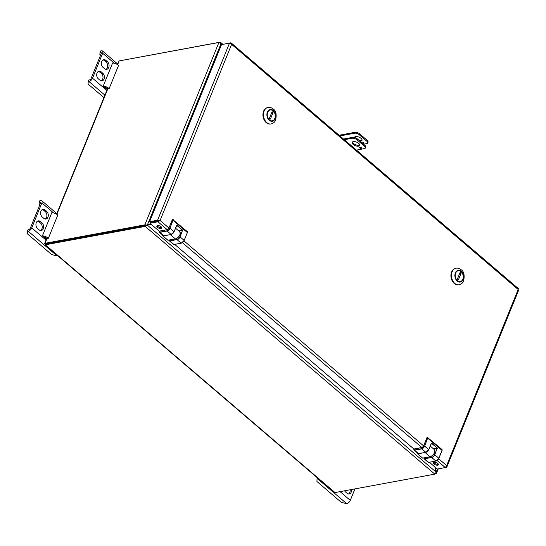 <?xml version="1.0" encoding="UTF-8"?>
<svg xmlns="http://www.w3.org/2000/svg" width="546" height="546" viewBox="0 0 546 546"><rect width="100%" height="100%" fill="white"/><g stroke="black" fill="none" stroke-linecap="round" stroke-linejoin="round"><path stroke-width="0.82" d="M168.919 228.01L160.101 220.461L157.965 221.765L149.959 223.246L150.334 222.324L160.101 220.461L157.61 220.215L158.34 220.837L150.334 222.318L149.604 221.696L221.519 44.601L229.518 43.127L231.613 44.349L518.161 289.476L517.949 288.616M160.995 228.521A2.621 1.208 22.1 0 1 158.108 227.832A2.621 1.208 22.1 0 1 156.859 226.078A2.621 1.208 22.1 0 1 159.746 225.942A2.621 1.208 22.1 0 1 161.725 228.057A2.621 1.208 22.1 0 1 160.995 228.521M159.275 231.211L149.959 223.246M161.698 227.505A2.621 1.208 22.1 0 1 161.37 227.607A2.621 1.208 22.1 0 1 157.262 225.71M413.95 449.065L174.7 244.41M222.577 44.41L230.624 42.827L230.392 43.4M230.624 42.827L231.306 43.052L231.613 44.349L160.101 220.461M429.374 462.264L437.285 469.028L445.29 467.553L446.648 465.588L446.949 466.748L445.516 467.417M446.396 467.253L446.014 466.926M518.304 290.158L518.161 289.476L446.648 465.588L438.656 458.756M167.213 229.675L157.965 221.765L158.34 220.843M438.349 464.168A2.621 1.208 22.1 0 1 438.022 464.264A2.621 1.208 22.1 0 1 433.913 462.366M437.653 465.185A2.621 1.208 22.1 0 1 434.766 464.496A2.621 1.208 22.1 0 1 433.517 462.742A2.621 1.208 22.1 0 1 436.404 462.605A2.621 1.208 22.1 0 1 438.377 464.714A2.621 1.208 22.1 0 1 437.653 465.185M229.518 43.127L157.61 220.215L149.604 221.696M158.34 220.837L159.33 220.604M425.955 452.313A2.791 1.454 -49.5 0 0 428.699 449.686L431.593 443.099L437.278 447.959L434.766 454.77L438.827 458.244L442.021 450.389L427.839 438.254A1.467 0.764 130.5 0 0 427.791 437.326A1.467 0.764 130.5 0 0 427.32 437.237L423.443 446.239L422.099 447.495L413.977 449.065M413.957 449.105L422.167 447.427L414.011 448.989L414.421 450.027L421.608 448.703L425.853 452.341M433.62 448.962L437.175 448.3L434.575 454.709A2.791 1.454 130.5 0 1 431.729 457.357L424.542 458.688L424.085 457.766M171.28 234.459A2.791 1.454 -49.5 0 0 174.024 231.825L176.918 225.245L182.603 230.105L180.091 236.916L184.152 240.383L187.339 232.528L173.164 220.4A1.467 0.764 130.5 0 0 173.116 219.465A1.467 0.764 130.5 0 0 172.645 219.376L168.769 228.378L167.424 229.634L159.302 231.204M159.282 231.251L167.492 229.573L159.336 231.129L159.746 232.173L166.933 230.842L171.178 234.487M178.945 231.101L182.5 230.446L179.9 236.848A2.791 1.454 130.5 0 1 177.054 239.503L169.867 240.827L169.403 239.906M459.002 284.78A8.402 6.04 -100.5 0 1 458.906 284.8A8.402 6.04 -100.5 0 1 454.572 283.442A8.402 6.04 -100.5 0 1 451.283 274.624A8.402 6.04 -100.5 0 1 455.849 268.27A8.402 6.04 -100.5 0 1 455.944 268.25M457.289 280.965A5.808 4.177 79.5 0 0 460.285 281.907A5.808 4.177 79.5 0 0 461.404 281.456A5.808 4.177 79.5 0 0 463.144 274.624A5.808 4.177 79.5 0 0 458.176 270.482A5.808 4.177 79.5 0 0 455.016 274.87A5.808 4.177 79.5 0 0 457.289 280.965M456.64 280.528L456.92 280.262A5.508 3.958 -100.5 0 1 455.651 273.13A5.508 3.958 -100.5 0 1 460.565 271.287L461.438 271.922A5.788 4.163 -100.5 0 1 463.199 277.9A5.788 4.163 -100.5 0 1 460.094 281.92A5.788 4.163 -100.5 0 1 459.903 281.948M457.801 270.577A5.788 4.163 -100.5 0 1 457.985 270.536A5.788 4.163 -100.5 0 1 460.469 271.096M461.438 271.922L461.534 272.12A5.508 3.958 -100.5 0 1 462.81 279.252A5.508 3.958 -100.5 0 1 457.896 281.094L457.609 281.361M461.049 273.321L458.381 279.893L457.412 279.061L459.636 273.573L461.049 273.321L460.08 272.495L457.412 279.061M461.534 272.12L460.565 271.287M457.896 281.094L456.92 280.262M454.695 268.652A8.313 5.979 79.5 0 0 450.921 275.266A8.313 5.979 79.5 0 0 454.211 283.435A8.313 5.979 79.5 0 0 457.691 284.855M271.021 123.976A8.402 6.04 -100.5 0 1 270.925 123.997A8.402 6.04 -100.5 0 1 266.591 122.638A8.402 6.04 -100.5 0 1 263.302 113.821A8.402 6.04 -100.5 0 1 267.868 107.466A8.402 6.04 -100.5 0 1 267.963 107.446M269.308 120.161A5.808 4.177 79.5 0 0 272.304 121.096A5.808 4.177 79.5 0 0 273.423 120.652A5.808 4.177 79.5 0 0 275.164 113.821A5.808 4.177 79.5 0 0 270.195 109.678A5.808 4.177 79.5 0 0 267.035 114.066A5.808 4.177 79.5 0 0 269.308 120.161M268.659 119.724L268.939 119.458A5.508 3.958 -100.5 0 1 267.67 112.326A5.508 3.958 -100.5 0 1 272.584 110.483L273.457 111.118A5.788 4.163 -100.5 0 1 275.218 117.097A5.788 4.163 -100.5 0 1 272.113 121.116A5.788 4.163 -100.5 0 1 271.922 121.144M269.82 109.766A5.788 4.163 -100.5 0 1 270.004 109.726A5.788 4.163 -100.5 0 1 272.488 110.285M273.457 111.118L273.553 111.316A5.508 3.958 -100.5 0 1 274.829 118.448A5.508 3.958 -100.5 0 1 269.915 120.291L269.628 120.557M273.068 112.517L270.4 119.083L269.431 118.257L272.099 111.684L273.068 112.517L271.655 112.769L269.437 118.264M273.553 111.316L272.584 110.483M269.915 120.291L268.939 119.458M266.714 107.849A8.313 5.979 79.5 0 0 262.94 114.455A8.313 5.979 79.5 0 0 266.23 122.632A8.313 5.979 79.5 0 0 269.71 124.044M357.678 145.27L359.753 144.888A4.075 1.877 22.1 0 1 355.582 144.724A4.075 1.877 22.1 0 1 352.463 141.953M355.439 150.28L364.387 148.628A3.501 1.618 -157.9 0 0 365.356 148L365.718 147.099A3.501 1.618 -157.9 0 0 364.871 145.338L357.289 138.855A3.501 1.618 -157.9 0 0 352.62 137.353L343.516 139.039M361.111 147.509A1.16 0.532 22.1 0 1 360.203 147.14M353.282 141.619A4.075 1.877 22.1 0 1 357.76 142.697A4.075 1.877 22.1 0 1 359.698 145.413A4.075 1.877 22.1 0 1 355.221 145.625A4.075 1.877 22.1 0 1 352.156 142.349A4.075 1.877 22.1 0 1 353.282 141.619M365.356 148A3.501 1.618 -157.9 0 0 364.503 146.239L356.927 139.756A3.501 1.618 -157.9 0 0 352.259 138.254L343.311 139.906M359.725 147.127A1.16 0.532 22.1 0 1 360.995 147.434A1.16 0.532 22.1 0 1 361.548 148.205A1.16 0.532 22.1 0 1 360.271 148.266A1.16 0.532 22.1 0 1 359.405 147.338A1.16 0.532 22.1 0 1 359.725 147.127M150.887 224.031L147.393 224.979L145.407 226.344L145.652 225.464L145.059 224.829A1.72 0.792 -157.9 0 0 144.854 224.85L218.905 42.479A1.72 0.792 22.1 0 1 219.11 42.458L221.021 43.653L147.318 225.157L151.071 224.194M434.807 474.133L145.209 226.399L45.038 244.854L334.357 492.349L335.039 492.574L434.807 474.133A1.72 0.894 130.5 0 0 435.005 474.078L436.213 472.208L435.094 467.158M45.768 243.878L45.229 243.973L45.441 244.84L45.816 243.919L145.618 225.471L45.816 243.919L45.086 243.298L144.854 224.85M117.329 64.517L119.144 60.927L218.905 42.479M145.059 224.829L147.318 225.157M145.802 225.437L146.553 225.293M146.533 225.205L145.796 225.423L145.461 224.815M221.362 44.984L221.021 43.653M45.229 243.973L45.086 243.298L44.69 243.407L46.792 238.24M435.223 473.962L435.913 473.832A1.72 0.792 -157.9 0 0 436.09 473.785L435.66 473.484M434.909 466.994L436.09 473.785M438.288 468.843L436.315 473.621L435.763 473.334M145.796 225.43L145.775 226.201M219.901 42.711L220.195 42.165A1.72 0.894 -49.5 0 0 220.011 42.185L120.202 60.729M220.195 42.165L222.857 44.26M220.058 42.8L220.475 42.24L221.266 45.216M417.799 453.385L417.24 453.501L417.526 453.153M163.124 235.531L162.565 235.647L162.851 235.292M354.948 488.895L350.286 500.375A3.501 1.822 130.5 0 1 346.724 503.692L341.291 502.334L316.939 481.497L317.055 479.115L317.827 478.972L346.724 503.692M318.475 478.76A3.501 1.822 130.5 0 1 317.827 478.972M351.522 489.53A4.259 3.064 -100.5 0 1 349.235 493.946A4.259 3.064 -100.5 0 1 347.038 493.263L345.543 491.987A4.259 3.064 -100.5 0 1 344.594 490.806M350.116 489.789A4.259 3.064 -100.5 0 1 348.512 493.959M317.526 477.955L317.055 479.115M88.964 81.531A3.501 1.822 -49.5 0 0 92.527 78.208L102.655 53.262A3.501 1.822 -49.5 0 0 102.539 51.044A3.501 1.822 -49.5 0 0 101.426 50.826L100.662 50.969L99.979 52.655L100.744 52.518A1.447 0.751 130.5 0 1 101.201 52.607A1.447 0.751 130.5 0 1 101.249 53.522L91.121 78.467A1.447 0.751 130.5 0 1 89.646 79.839L88.882 79.982L88.193 81.668L88.964 81.531L104.893 95.154M103.897 97.597L88.077 84.057L88.193 81.668M102.716 73.164A4.259 3.064 -100.5 0 1 104.388 77.634A4.259 3.064 -100.5 0 1 102.068 80.849A4.259 3.064 -100.5 0 1 99.877 80.166L98.382 78.89A4.259 3.064 -100.5 0 1 96.717 74.42A4.259 3.064 -100.5 0 1 99.031 71.198A4.259 3.064 -100.5 0 1 101.228 71.888L102.716 73.164L101.317 73.423A4.259 3.064 -100.5 0 1 103.003 77.402A4.259 3.064 -100.5 0 1 101.344 80.863M104.552 68.653L103.058 67.376A4.259 3.064 -100.5 0 1 101.392 62.906A4.259 3.064 -100.5 0 1 103.706 59.685A4.259 3.064 -100.5 0 1 105.904 60.374L107.391 61.65A4.259 3.064 -100.5 0 1 109.064 66.121A4.259 3.064 -100.5 0 1 106.743 69.335A4.259 3.064 -100.5 0 1 104.552 68.653M104.518 87.278A3.631 1.679 -157.9 0 1 107.876 88.807L109.152 88.575L118.564 65.397A5.501 2.539 -157.9 0 0 112.612 62.974L103.201 86.152L106.586 89.046L106.948 88.165M105.856 87.647L105.624 88.227M98.348 71.444A4.259 3.064 -100.5 0 1 99.822 72.147L101.228 71.888M101.317 73.423L99.822 72.147M106.02 69.356A4.259 3.064 -100.5 0 0 107.678 65.889A4.259 3.064 -100.5 0 0 105.992 61.91L104.498 60.633L105.904 60.374M103.023 59.93A4.259 3.064 -100.5 0 1 104.498 60.633M100.43 55.535L99.857 55.044L99.979 52.655M109.152 88.575A5.501 2.539 -157.9 0 0 103.201 86.152M28.187 231.204A3.501 1.822 -49.5 0 0 31.75 227.88L41.878 202.935A3.501 1.822 -49.5 0 0 41.762 200.716A3.501 1.822 -49.5 0 0 40.65 200.505L39.885 200.641L39.203 202.334L39.967 202.191A1.447 0.751 130.5 0 1 40.424 202.279A1.447 0.751 130.5 0 1 40.472 203.194L30.344 228.146A1.447 0.751 130.5 0 1 28.87 229.518L28.105 229.654L27.416 231.347L28.187 231.204L57.084 255.924A3.501 1.822 -49.5 0 0 57.739 255.719M57.084 255.924L51.652 254.566L27.3 233.736L27.416 231.347M41.94 222.836A4.259 3.064 -100.5 0 1 43.612 227.307A4.259 3.064 -100.5 0 1 41.291 230.528A4.259 3.064 -100.5 0 1 39.1 229.839L37.606 228.562A4.259 3.064 -100.5 0 1 35.94 224.092A4.259 3.064 -100.5 0 1 38.254 220.877A4.259 3.064 -100.5 0 1 40.452 221.56L41.94 222.836L40.541 223.096A4.259 3.064 -100.5 0 1 42.226 227.075A4.259 3.064 -100.5 0 1 40.568 230.542M43.776 218.325L42.281 217.049A4.259 3.064 -100.5 0 1 40.616 212.578A4.259 3.064 -100.5 0 1 42.929 209.364A4.259 3.064 -100.5 0 1 45.127 210.046L46.615 211.322A4.259 3.064 -100.5 0 1 48.287 215.793A4.259 3.064 -100.5 0 1 45.966 219.014A4.259 3.064 -100.5 0 1 43.776 218.325M43.741 236.957A3.631 1.679 -157.9 0 1 47.099 238.486L48.376 238.247L57.787 215.069A5.501 2.539 -157.9 0 0 51.836 212.647L42.424 235.824L45.809 238.725L46.171 237.838M45.079 237.326L44.847 237.899M37.572 221.123A4.259 3.064 -100.5 0 1 39.046 221.819L40.452 221.56M40.541 223.096L39.046 221.819M45.243 219.028A4.259 3.064 -100.5 0 0 46.901 215.561A4.259 3.064 -100.5 0 0 45.216 211.582L43.721 210.306L45.127 210.046M42.247 209.609A4.259 3.064 -100.5 0 1 43.721 210.306M39.653 205.207L39.08 204.716L39.203 202.334M48.376 238.247A5.501 2.539 -157.9 0 0 42.424 235.824M339.093 135.258L354.941 132.33A3.501 1.618 22.1 0 1 359.609 133.831L367.192 140.315A3.501 1.618 22.1 0 1 368.038 142.076L367.676 142.97A3.501 1.618 -157.9 0 0 366.823 141.216L359.248 134.732A3.501 1.618 -157.9 0 0 354.579 133.224L339.892 135.94M363.431 142.479A1.16 0.532 22.1 0 1 362.524 142.117M355.077 137.64A4.075 1.877 22.1 0 1 354.784 136.93M362.073 139.885A4.075 1.877 22.1 0 1 358.545 139.933M361.937 142.834A1.16 0.532 22.1 0 1 361.725 142.308A1.16 0.532 22.1 0 1 362.046 142.103A1.16 0.532 22.1 0 1 363.315 142.41A1.16 0.532 22.1 0 1 363.868 143.182A1.16 0.532 22.1 0 1 363.151 143.393A1.16 0.532 22.1 0 1 362.08 142.95M367.676 142.97A3.501 1.618 -157.9 0 1 366.707 143.598L363.52 144.192M354.436 137.456A4.075 1.877 22.1 0 1 354.477 137.326A4.075 1.877 22.1 0 1 355.603 136.596A4.075 1.877 22.1 0 1 360.08 137.674A4.075 1.877 22.1 0 1 362.018 140.39A4.075 1.877 22.1 0 1 359.998 141.168M421.887 447.529L182.405 242.67M423.594 445.87L183.982 240.895M445.29 467.553L437.08 460.531M422.249 447.454A1.174 0.614 130.5 0 1 422.242 447.454L423.416 446.307M427.177 437.271A1.324 0.689 130.5 0 1 427.641 438.192L424.645 446.116A2.942 1.529 130.5 0 1 421.655 448.901L414.469 450.232L418.666 453.678M427.641 438.192L424.645 446.116L428.706 449.583A2.942 1.529 -49.5 0 1 425.716 452.375L418.529 453.706A1.467 0.764 130.5 0 1 418.065 453.61L414.005 450.143A1.467 0.764 130.5 0 1 413.861 449.535M437.373 448.368L433.422 448.785M424.454 446.048A2.791 1.454 130.5 0 1 421.608 448.703M428.733 449.611L431.34 443.256L437.278 447.959M442.021 450.389A1.467 0.764 -49.5 0 0 441.967 449.454L442.021 450.389M414.421 450.027L414.469 450.232A1.467 0.764 130.5 0 1 414.005 450.143L413.929 449.181M423.443 446.239L427.047 437.366M427.197 437.237L441.967 449.454M436.077 460.974A2.791 1.454 -49.5 0 0 438.82 458.347L438.827 458.244A2.942 1.529 -49.5 0 1 435.838 461.036L435.974 461.001M431.729 457.357L424.59 458.893L428.651 462.36L435.838 461.036L431.777 457.562A2.942 1.529 130.5 0 0 434.766 454.77L434.575 454.709M442.042 450.409A1.324 0.689 -49.5 0 0 442.117 450.061M438.854 458.271L442.055 450.464L438.861 458.319L435.913 461.056L428.651 462.36A1.467 0.764 130.5 0 1 428.187 462.271L424.126 458.797A1.467 0.764 130.5 0 1 423.983 458.196M428.787 462.339L428.187 462.271M431.306 443.181L428.74 449.658L425.791 452.395L418.065 453.61M424.542 458.688L424.59 458.893A1.467 0.764 130.5 0 1 424.126 458.797L424.044 457.794M167.574 229.593A1.174 0.614 130.5 0 1 167.567 229.593L168.741 228.453M172.502 219.417A1.324 0.689 130.5 0 1 172.966 220.338L169.97 228.255A2.942 1.529 130.5 0 1 166.98 231.047L159.794 232.371L163.991 235.817M172.966 220.338L169.97 228.255L174.031 231.729A2.942 1.529 -49.5 0 1 171.041 234.514L163.855 235.845A1.467 0.764 130.5 0 1 163.384 235.756L159.33 232.282A1.467 0.764 130.5 0 1 159.179 231.675M182.698 230.508L178.747 230.931M169.779 228.194A2.791 1.454 130.5 0 1 166.933 230.842M174.058 231.757L176.665 225.396L182.603 230.105M187.339 232.528A1.467 0.764 -49.5 0 0 187.292 231.6L187.339 232.528M159.746 232.173L159.794 232.371A1.467 0.764 130.5 0 1 159.33 232.282L159.255 231.327M168.769 228.378L172.372 219.506M172.522 219.376L187.292 231.6M181.402 243.113A2.791 1.454 -49.5 0 0 184.145 240.486L184.152 240.383A2.942 1.529 -49.5 0 1 181.163 243.175L181.299 243.141M177.054 239.503L169.915 241.032L173.976 244.506L181.163 243.175L177.102 239.701A2.942 1.529 130.5 0 0 180.091 236.916L179.9 236.848M187.367 232.555A1.324 0.689 -49.5 0 0 187.442 232.2M184.179 240.411L187.38 232.603L184.186 240.458L181.238 243.202L173.976 244.506A1.467 0.764 130.5 0 1 173.512 244.41L169.451 240.943A1.467 0.764 130.5 0 1 169.308 240.336M174.113 244.478L173.512 244.41M176.631 225.321L174.065 231.804L171.116 234.541L163.384 235.756M169.867 240.827L169.915 241.032A1.467 0.764 130.5 0 1 169.451 240.943L169.369 239.933M455.849 268.27L456.04 268.236A8.402 6.04 79.5 0 0 451.631 277.6A8.402 6.04 79.5 0 0 459.097 284.766L458.906 284.8M461.227 271.28A5.979 4.3 79.5 0 0 454.873 275.771A5.979 4.3 79.5 0 0 461.595 281.524A5.979 4.3 79.5 0 0 461.227 271.28M267.868 107.466L268.059 107.425A8.402 6.04 79.5 0 0 263.65 116.789A8.402 6.04 79.5 0 0 271.116 123.956L270.925 123.997M273.246 110.476A5.979 4.3 79.5 0 0 266.892 114.967A5.979 4.3 79.5 0 0 273.614 120.721A5.979 4.3 79.5 0 0 273.246 110.476M364.871 145.338L364.503 146.239M357.289 138.855L356.927 139.756M352.62 137.353L352.259 138.254M147.297 225.061L436.213 472.208M119.144 60.927L117.615 64.687M107.835 88.773L56.839 214.366M47.058 238.452L45.086 243.298M436.145 472.229L437.455 469M45.441 244.84L335.039 492.574M221.949 44.526L220.953 43.673M417.24 453.501L422.549 458.039M430.241 456.709L422.85 458.08M430.207 446.041L434.439 449.658A4.484 2.327 130.5 0 1 434.043 453.562A4.484 2.327 130.5 0 1 430.03 456.756L425.088 452.532M430.391 456.668A4.266 2.218 -49.5 0 0 434.903 451.392M162.565 235.647L167.875 240.179M175.566 238.848L168.175 240.226M175.532 228.18L179.764 231.804A4.484 2.327 130.5 0 1 179.368 235.701A4.484 2.327 130.5 0 1 175.355 238.895L170.413 234.671M175.716 238.807A4.266 2.218 -49.5 0 0 180.228 233.531M340.083 491.646L350.286 500.375M107.071 90.65L92.527 78.208M114.346 63.261L102.655 53.262M101.358 53.044L100.744 52.518M105.992 61.91L107.391 61.65M46.294 240.329L31.75 227.88M53.569 212.94L41.878 202.935M40.581 202.716L39.967 202.191M45.216 211.582L46.615 211.322M354.941 132.33L354.579 133.224M359.609 133.831L359.248 134.732M367.192 140.315L366.823 141.216M518.352 288.602L231.306 43.052M446.949 466.748L518.7 290.049M456.04 268.236C457.466 267.827 459.172 268.325 461.145 269.744C463.923 271.471 464.762 275.17 463.65 280.849C462.953 282.78 461.438 284.084 459.097 284.766M268.059 107.425C269.485 107.016 271.191 107.521 273.164 108.934C275.942 110.661 276.781 114.367 275.669 120.045C274.972 121.97 273.457 123.273 271.116 123.956M107.569 88.568L56.552 214.189M417.246 452.914L417.171 453.487L422.57 458.108L430.139 456.79C433.988 454.92 435.421 452.545 434.439 449.658M162.571 235.06L162.496 235.633L167.895 240.247L175.464 238.93C179.313 237.066 180.746 234.684 179.764 231.804M102.539 51.044L117.574 63.909M41.762 200.716L56.798 213.588"/></g></svg>
